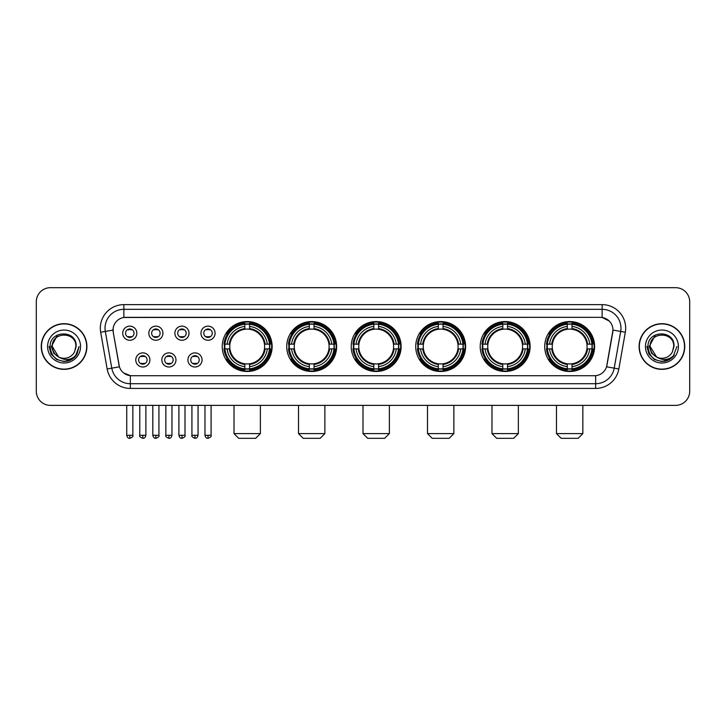 <?xml version="1.0" encoding="UTF-8"?>
<svg xmlns="http://www.w3.org/2000/svg" width="726" height="726" viewBox="0 0 726 726"><rect width="100%" height="100%" fill="white"/><g stroke="black" fill="none" stroke-linecap="round" stroke-linejoin="round"><path stroke-width="1.09" d="M480.213 346.52A24.947 24.947 0 0 0 505.169 371.476A24.947 24.947 0 0 0 530.116 346.52A24.947 24.947 0 0 0 505.169 321.573A24.947 24.947 0 0 0 480.213 346.52M286.743 346.52A24.947 24.947 0 0 0 311.69 371.476A24.947 24.947 0 0 0 336.637 346.52A24.947 24.947 0 0 0 311.69 321.573A24.947 24.947 0 0 0 286.743 346.52M351.23 346.52A24.947 24.947 0 0 0 376.177 371.476A24.947 24.947 0 0 0 401.133 346.52A24.947 24.947 0 0 0 376.177 321.573A24.947 24.947 0 0 0 351.23 346.52M415.726 346.52A24.947 24.947 0 0 0 440.673 371.476A24.947 24.947 0 0 0 465.62 346.52A24.947 24.947 0 0 0 440.673 321.573A24.947 24.947 0 0 0 415.726 346.52M544.709 346.52A24.947 24.947 0 0 0 569.656 371.476A24.947 24.947 0 0 0 594.612 346.52A24.947 24.947 0 0 0 569.656 321.573A24.947 24.947 0 0 0 544.709 346.52M222.247 346.52A24.947 24.947 0 0 0 247.194 371.476A24.947 24.947 0 0 0 272.141 346.52A24.947 24.947 0 0 0 247.194 321.573A24.947 24.947 0 0 0 222.247 346.52M175.973 359.942A7.06 7.06 0 0 1 168.913 367.002A7.06 7.06 0 0 1 161.853 359.942A7.06 7.06 0 0 1 168.913 352.881A7.06 7.06 0 0 1 175.973 359.942M164.675 359.942A4.238 4.238 0 0 0 168.913 364.18A4.238 4.238 0 0 0 173.151 359.942A4.238 4.238 0 0 0 168.913 355.704A4.238 4.238 0 0 0 164.675 359.942M202.055 359.942A7.06 7.06 0 0 1 194.985 367.002A7.06 7.06 0 0 1 187.925 359.942A7.06 7.06 0 0 1 194.985 352.881A7.06 7.06 0 0 1 202.055 359.942M190.756 359.942A4.238 4.238 0 0 0 194.985 364.18A4.238 4.238 0 0 0 199.223 359.942A4.238 4.238 0 0 0 194.985 355.704A4.238 4.238 0 0 0 190.756 359.942M149.892 359.942A7.06 7.06 0 0 1 142.831 367.002A7.06 7.06 0 0 1 135.771 359.942A7.06 7.06 0 0 1 142.831 352.881A7.06 7.06 0 0 1 149.892 359.942M138.593 359.942A4.238 4.238 0 0 0 142.831 364.18A4.238 4.238 0 0 0 147.069 359.942A4.238 4.238 0 0 0 142.831 355.704A4.238 4.238 0 0 0 138.593 359.942M162.933 333.198A7.06 7.06 0 0 1 155.872 340.267A7.06 7.06 0 0 1 148.812 333.198A7.06 7.06 0 0 1 155.872 326.137A7.06 7.06 0 0 1 162.933 333.198M151.634 333.198A4.238 4.238 0 0 0 155.872 337.436A4.238 4.238 0 0 0 160.11 333.198A4.238 4.238 0 0 0 155.872 328.969A4.238 4.238 0 0 0 151.634 333.198M189.014 333.198A7.06 7.06 0 0 1 181.954 340.267A7.06 7.06 0 0 1 174.884 333.198A7.06 7.06 0 0 1 181.954 326.137A7.06 7.06 0 0 1 189.014 333.198M177.716 333.198A4.238 4.238 0 0 0 181.954 337.436A4.238 4.238 0 0 0 186.183 333.198A4.238 4.238 0 0 0 181.954 328.969A4.238 4.238 0 0 0 177.716 333.198M215.087 333.198A7.06 7.06 0 0 1 208.026 340.267A7.06 7.06 0 0 1 200.966 333.198A7.06 7.06 0 0 1 208.026 326.137A7.06 7.06 0 0 1 215.087 333.198M203.788 333.198A4.238 4.238 0 0 0 208.026 337.436A4.238 4.238 0 0 0 212.264 333.198A4.238 4.238 0 0 0 208.026 328.969A4.238 4.238 0 0 0 203.788 333.198M136.851 333.198A7.06 7.06 0 0 1 129.791 340.267A7.06 7.06 0 0 1 122.73 333.198A7.06 7.06 0 0 1 129.791 326.137A7.06 7.06 0 0 1 136.851 333.198M125.553 333.198A4.238 4.238 0 0 0 129.791 337.436A4.238 4.238 0 0 0 134.029 333.198A4.238 4.238 0 0 0 129.791 328.969A4.238 4.238 0 0 0 125.553 333.198M107.158 368.971L100.678 332.254A23.541 23.541 0 0 1 123.856 304.63L602.144 304.63A23.541 23.541 0 0 1 625.322 332.254L618.842 368.971A23.541 23.541 0 0 1 595.665 388.419L130.335 388.419A23.541 23.541 0 0 1 107.158 368.971L111.786 368.155L105.315 331.437A18.831 18.831 0 0 1 123.856 309.33L602.144 309.33A18.831 18.831 0 0 1 620.685 331.437L614.214 368.155A18.831 18.831 0 0 1 595.665 383.709L130.335 383.709A18.831 18.831 0 0 1 111.786 368.155L119.427 366.802L113.229 332.254A12.714 12.714 0 0 1 125.743 317.335L600.257 317.335A12.714 12.714 0 0 1 612.771 332.254L606.963 365.205A12.714 12.714 0 0 1 594.449 375.714L131.551 375.714A12.714 12.714 0 0 1 119.037 365.205L113.229 332.254L113.174 328.161M224.488 348.879A22.833 22.833 0 0 1 224.488 344.169M546.95 348.879A22.833 22.833 0 0 1 546.95 344.169M417.967 348.879A22.833 22.833 0 0 1 417.967 344.169M353.471 348.879A22.833 22.833 0 0 1 353.471 344.169M288.975 348.879A22.833 22.833 0 0 1 288.975 344.169M482.454 348.879A22.833 22.833 0 0 1 482.454 344.169M41.246 346.52A22.833 22.833 0 0 0 64.079 369.352A22.833 22.833 0 0 0 86.902 346.52A22.833 22.833 0 0 0 64.079 323.696A22.833 22.833 0 0 0 41.246 346.52M639.098 346.52A22.833 22.833 0 0 0 661.921 369.352A22.833 22.833 0 0 0 684.754 346.52A22.833 22.833 0 0 0 661.921 323.696A22.833 22.833 0 0 0 639.098 346.52M123.856 304.63L123.856 317.48L600.257 317.335L602.144 317.48L609.241 321.055M594.449 375.714L131.551 375.714M130.335 388.419L130.335 375.651L123.547 372.874M625.322 332.254L612.971 330.076L606.573 366.802L618.842 368.971M689.7 301.798A14.121 14.121 0 0 0 675.579 287.678L50.421 287.678A14.121 14.121 0 0 0 36.3 301.798L36.3 391.241A14.121 14.121 0 0 0 50.421 405.371L675.579 405.371A14.121 14.121 0 0 0 689.7 391.241L689.7 301.798L689.7 391.241M36.3 301.798L36.3 391.241M675.579 287.678L50.421 287.678M50.421 405.371L675.579 405.371M86.666 346.52A22.597 22.597 0 0 0 64.079 323.932A22.597 22.597 0 0 0 41.482 346.52A22.597 22.597 0 0 0 64.079 369.117A22.597 22.597 0 0 0 86.666 346.52M72.173 359.152L64.079 361.53L56.574 359.515L51.083 354.025L49.069 346.52L51.083 354.025L56.574 359.515L64.079 361.53L71.575 359.515L77.065 354.025L79.08 346.52L75.368 356.402L73.272 358.381M59.659 357.637L53.824 353.344L51.401 346.52L57.554 334.922M58.634 356.956L52.308 346.52C51.582 331.337 76.566 331.337 75.84 346.52L74.551 351.883L76.13 346.52C77.292 329.531 49.613 329.949 50.13 346.52C51.065 356.539 56.583 361.457 66.683 361.303C70.794 360.504 74.052 358.408 76.457 354.996C71.03 360.214 65.14 360.895 58.788 357.038A11.77 11.77 0 0 0 74.551 351.883L75.84 346.52C76.566 331.337 51.582 331.337 52.308 346.52C51.582 331.337 76.566 331.337 75.84 346.52C76.566 331.337 51.582 331.337 52.308 346.52L58.634 356.956L52.308 346.52C52.517 351.266 54.677 354.769 58.788 357.038M47.598 346.52A16.48 16.48 0 0 0 64.079 363A16.48 16.48 0 0 0 80.55 346.52A16.48 16.48 0 0 0 64.079 330.049A16.48 16.48 0 0 0 47.598 346.52M76.457 354.996L72.246 359.107M72.146 359.17L66.747 361.285M79.08 346.52L77.065 354.025L71.575 359.515L64.079 361.53L56.574 359.515L51.083 354.025L49.069 346.52L51.083 354.025L56.574 359.515L64.079 361.53L71.575 359.515L77.065 354.025L79.08 346.52M684.518 346.52A22.597 22.597 0 0 0 661.921 323.932A22.597 22.597 0 0 0 639.334 346.52A22.597 22.597 0 0 0 661.921 369.117A22.597 22.597 0 0 0 684.518 346.52M676.931 346.52L673.22 356.402L671.123 358.381M657.511 357.637L651.676 353.344L649.253 346.52L655.406 334.922M673.692 346.52L672.403 351.883L673.982 346.52C675.144 329.531 647.465 329.949 647.982 346.52C648.917 356.539 654.435 361.457 664.535 361.303C668.646 360.504 671.904 358.408 674.309 354.996C668.882 360.214 662.992 360.895 656.64 357.038L650.16 346.52C649.434 331.337 674.418 331.337 673.692 346.52L672.403 351.883A11.77 11.77 0 0 1 656.64 357.038L650.16 346.52C649.434 331.337 674.418 331.337 673.692 346.52C674.418 331.337 649.434 331.337 650.16 346.52C649.434 331.337 674.418 331.337 673.692 346.52M656.64 357.038L650.16 346.52C650.369 351.266 652.529 354.769 656.64 357.038M645.45 346.52A16.48 16.48 0 0 0 661.921 363A16.48 16.48 0 0 0 678.402 346.52A16.48 16.48 0 0 0 661.921 330.049A16.48 16.48 0 0 0 645.45 346.52M674.309 354.996L670.107 359.107M670.007 359.17L664.608 361.285L670.025 359.152L664.599 361.285L670.025 359.152L661.921 361.53L654.425 359.515L648.935 354.025L646.92 346.52M255.67 438.322L238.718 438.322L234.017 433.613L260.38 433.613L255.67 438.322M249.553 368.808L249.553 369.752A23.35 23.35 0 0 0 270.426 348.879L269.482 348.879A22.406 22.406 0 0 1 249.553 368.808L249.553 366.63A20.246 20.246 0 0 0 267.304 348.879L264.455 348.879A17.415 17.415 0 0 0 249.553 329.268L249.553 324.241A22.406 22.406 0 0 1 269.482 344.169L270.426 344.169A23.35 23.35 0 0 0 249.553 323.297L249.553 324.241M224.915 348.879L223.962 348.879A23.35 23.35 0 0 0 244.844 369.752L244.844 368.808A22.406 22.406 0 0 1 224.915 348.879L227.093 348.879A20.246 20.246 0 0 0 244.844 366.63L244.844 363.78A17.415 17.415 0 0 0 264.455 348.879L265.153 348.879A18.105 18.105 0 0 1 249.553 364.479L249.553 366.63M244.844 324.241L244.844 323.297A23.35 23.35 0 0 0 223.962 344.169L224.915 344.169A22.406 22.406 0 0 1 244.844 324.241L244.844 326.419A20.246 20.246 0 0 0 227.093 344.169L229.933 344.169A17.415 17.415 0 0 0 244.844 363.78L244.844 364.479A18.105 18.105 0 0 1 229.244 348.879L227.093 348.879M224.96 348.879A22.361 22.361 0 0 1 224.96 344.169M249.553 324.286A22.361 22.361 0 0 0 244.844 324.286M269.428 344.169A22.361 22.361 0 0 1 269.428 348.879M269.482 344.169L267.304 344.169A20.246 20.246 0 0 0 249.553 326.419M267.304 348.879L269.482 348.879M244.844 366.63L244.844 368.808M264.455 344.169L267.304 344.169M249.553 363.808L249.553 364.479M244.844 363.78A17.415 17.415 0 0 1 229.933 348.879L229.244 348.879M249.553 368.763A22.361 22.361 0 0 1 244.844 368.763M227.093 344.169L224.915 344.169M244.844 329.232L244.844 326.419M249.553 329.268A17.415 17.415 0 0 0 229.933 344.169L229.244 344.169A18.105 18.105 0 0 1 244.844 328.569M249.553 329.241L249.553 328.569A18.105 18.105 0 0 1 265.153 344.169M227.61 333.815L226.276 333.815A24.475 24.475 0 0 1 271.678 346.52A24.475 24.475 0 0 1 226.276 359.234L227.61 359.234M320.166 438.322L303.214 438.322L298.504 433.613L324.867 433.613L320.166 438.322M314.04 368.808L314.04 369.752A23.35 23.35 0 0 0 334.922 348.879L333.969 348.879A22.406 22.406 0 0 1 314.04 368.808L314.04 366.63A20.246 20.246 0 0 0 331.791 348.879L328.951 348.879A17.415 17.415 0 0 0 314.04 329.268L314.04 324.241A22.406 22.406 0 0 1 333.969 344.169L334.922 344.169A23.35 23.35 0 0 0 314.04 323.297L314.04 324.241M289.402 348.879L288.458 348.879A23.35 23.35 0 0 0 309.33 369.752L309.33 368.808A22.406 22.406 0 0 1 289.402 348.879L291.58 348.879A20.246 20.246 0 0 0 309.33 366.63L309.33 363.78A17.415 17.415 0 0 0 328.951 348.879L329.64 348.879A18.105 18.105 0 0 1 314.04 364.479L314.04 366.63M309.33 324.241L309.33 323.297A23.35 23.35 0 0 0 288.458 344.169L289.402 344.169A22.406 22.406 0 0 1 309.33 324.241L309.33 326.419A20.246 20.246 0 0 0 291.58 344.169L294.429 344.169A17.415 17.415 0 0 0 309.33 363.78L309.33 364.479A18.105 18.105 0 0 1 293.731 348.879L291.58 348.879M289.456 348.879A22.361 22.361 0 0 1 289.456 344.169M314.04 324.286A22.361 22.361 0 0 0 309.33 324.286M333.924 344.169A22.361 22.361 0 0 1 333.924 348.879M333.969 344.169L331.791 344.169A20.246 20.246 0 0 0 314.04 326.419M331.791 348.879L333.969 348.879M309.33 366.63L309.33 368.808M328.951 344.169L331.791 344.169M314.04 363.808L314.04 364.479M309.33 363.78A17.415 17.415 0 0 1 294.429 348.879L293.731 348.879M314.04 368.763A22.361 22.361 0 0 1 309.33 368.763M291.58 344.169L289.402 344.169M309.33 329.232L309.33 326.419M314.04 329.268A17.415 17.415 0 0 0 294.429 344.169L293.731 344.169A18.105 18.105 0 0 1 309.33 328.569M314.04 329.241L314.04 328.569A18.105 18.105 0 0 1 329.64 344.169M292.106 333.815L290.772 333.815A24.475 24.475 0 0 1 336.165 346.52A24.475 24.475 0 0 1 290.772 359.234L292.106 359.234M384.653 438.322L367.71 438.322L363 433.613L389.363 433.613L384.653 438.322M378.536 368.808L378.536 369.752A23.35 23.35 0 0 0 399.409 348.879L398.465 348.879A22.406 22.406 0 0 1 378.536 368.808L378.536 366.63A20.246 20.246 0 0 0 396.287 348.879L393.438 348.879A17.415 17.415 0 0 0 378.536 329.268L378.536 324.241A22.406 22.406 0 0 1 398.465 344.169L399.409 344.169A23.35 23.35 0 0 0 378.536 323.297L378.536 324.241M353.898 348.879L352.954 348.879A23.35 23.35 0 0 0 373.826 369.752L373.826 368.808A22.406 22.406 0 0 1 353.898 348.879L356.076 348.879A20.246 20.246 0 0 0 373.826 366.63L373.826 363.78A17.415 17.415 0 0 0 393.438 348.879L394.136 348.879A18.105 18.105 0 0 1 378.536 364.479L378.536 366.63M373.826 324.241L373.826 323.297A23.35 23.35 0 0 0 352.954 344.169L353.898 344.169A22.406 22.406 0 0 1 373.826 324.241L373.826 326.419A20.246 20.246 0 0 0 356.076 344.169L358.925 344.169A17.415 17.415 0 0 0 373.826 363.78L373.826 364.479A18.105 18.105 0 0 1 358.227 348.879L356.076 348.879M353.943 348.879A22.361 22.361 0 0 1 353.943 344.169M378.536 324.286A22.361 22.361 0 0 0 373.826 324.286M398.42 344.169A22.361 22.361 0 0 1 398.42 348.879M398.465 344.169L396.287 344.169A20.246 20.246 0 0 0 378.536 326.419M396.287 348.879L398.465 348.879M373.826 366.63L373.826 368.808M393.438 344.169L396.287 344.169M378.536 363.808L378.536 364.479M373.826 363.78A17.415 17.415 0 0 1 358.925 348.879L358.227 348.879M378.536 368.763A22.361 22.361 0 0 1 373.826 368.763M356.076 344.169L353.898 344.169M373.826 329.232L373.826 326.419M378.536 329.268A17.415 17.415 0 0 0 358.925 344.169L358.227 344.169A18.105 18.105 0 0 1 373.826 328.569M378.536 329.241L378.536 328.569A18.105 18.105 0 0 1 394.136 344.169M356.593 333.815L355.259 333.815A24.475 24.475 0 0 1 400.661 346.52A24.475 24.475 0 0 1 355.259 359.234L356.593 359.234M449.149 438.322L432.197 438.322L427.496 433.613L453.859 433.613L449.149 438.322M443.023 368.808L443.023 369.752A23.35 23.35 0 0 0 463.905 348.879L462.961 348.879A22.406 22.406 0 0 1 443.023 368.808L443.023 366.63A20.246 20.246 0 0 0 460.774 348.879L457.934 348.879A17.415 17.415 0 0 0 443.023 329.268L443.023 324.241A22.406 22.406 0 0 1 462.961 344.169L463.905 344.169A23.35 23.35 0 0 0 443.023 323.297L443.023 324.241M418.394 348.879L417.441 348.879A23.35 23.35 0 0 0 438.322 369.752L438.322 368.808A22.406 22.406 0 0 1 418.394 348.879L420.572 348.879A20.246 20.246 0 0 0 438.322 366.63L438.322 363.78A17.415 17.415 0 0 0 457.934 348.879L458.623 348.879A18.105 18.105 0 0 1 443.023 364.479L443.023 366.63M438.322 324.241L438.322 323.297A23.35 23.35 0 0 0 417.441 344.169L418.394 344.169A22.406 22.406 0 0 1 438.322 324.241L438.322 326.419A20.246 20.246 0 0 0 420.572 344.169L423.412 344.169A17.415 17.415 0 0 0 438.322 363.78L438.322 364.479A18.105 18.105 0 0 1 422.723 348.879L420.572 348.879M418.439 348.879A22.361 22.361 0 0 1 418.439 344.169M443.023 324.286A22.361 22.361 0 0 0 438.322 324.286M462.907 344.169A22.361 22.361 0 0 1 462.907 348.879M462.961 344.169L460.774 344.169A20.246 20.246 0 0 0 443.023 326.419M460.774 348.879L462.961 348.879M438.322 366.63L438.322 368.808M457.934 344.169L460.774 344.169M443.023 363.808L443.023 364.479M438.322 363.78A17.415 17.415 0 0 1 423.412 348.879L422.723 348.879M443.023 368.763A22.361 22.361 0 0 1 438.322 368.763M420.572 344.169L418.394 344.169M438.322 329.232L438.322 326.419M443.023 329.268A17.415 17.415 0 0 0 423.412 344.169L422.723 344.169A18.105 18.105 0 0 1 438.322 328.569M443.023 329.241L443.023 328.569A18.105 18.105 0 0 1 458.623 344.169M421.089 333.815L419.755 333.815A24.475 24.475 0 0 1 465.148 346.52A24.475 24.475 0 0 1 419.755 359.234L421.089 359.234M513.636 438.322L496.693 438.322L491.983 433.613L518.346 433.613L513.636 438.322M507.519 368.808L507.519 369.752A23.35 23.35 0 0 0 528.401 348.879L527.448 348.879A22.406 22.406 0 0 1 507.519 368.808L507.519 366.63A20.246 20.246 0 0 0 525.27 348.879L522.421 348.879A17.415 17.415 0 0 0 507.519 329.268L507.519 324.241A22.406 22.406 0 0 1 527.448 344.169L528.401 344.169A23.35 23.35 0 0 0 507.519 323.297L507.519 324.241M482.881 348.879L481.937 348.879A23.35 23.35 0 0 0 502.809 369.752L502.809 368.808A22.406 22.406 0 0 1 482.881 348.879L485.059 348.879A20.246 20.246 0 0 0 502.809 366.63L502.809 363.78A17.415 17.415 0 0 0 522.421 348.879L523.119 348.879A18.105 18.105 0 0 1 507.519 364.479L507.519 366.63M502.809 324.241L502.809 323.297A23.35 23.35 0 0 0 481.937 344.169L482.881 344.169A22.406 22.406 0 0 1 502.809 324.241L502.809 326.419A20.246 20.246 0 0 0 485.059 344.169L487.908 344.169A17.415 17.415 0 0 0 502.809 363.78L502.809 364.479A18.105 18.105 0 0 1 487.21 348.879L485.059 348.879M482.926 348.879A22.361 22.361 0 0 1 482.926 344.169M507.519 324.286A22.361 22.361 0 0 0 502.809 324.286M527.403 344.169A22.361 22.361 0 0 1 527.403 348.879M527.448 344.169L525.27 344.169A20.246 20.246 0 0 0 507.519 326.419M525.27 348.879L527.448 348.879M502.809 366.63L502.809 368.808M522.421 344.169L525.27 344.169M507.519 363.808L507.519 364.479M502.809 363.78A17.415 17.415 0 0 1 487.908 348.879L487.21 348.879M507.519 368.763A22.361 22.361 0 0 1 502.809 368.763M485.059 344.169L482.881 344.169M502.809 329.232L502.809 326.419M507.519 329.268A17.415 17.415 0 0 0 487.908 344.169L487.21 344.169A18.105 18.105 0 0 1 502.809 328.569M507.519 329.241L507.519 328.569A18.105 18.105 0 0 1 523.119 344.169M485.576 333.815L484.242 333.815A24.475 24.475 0 0 1 529.644 346.52A24.475 24.475 0 0 1 484.242 359.234L485.576 359.234M578.132 438.322L561.189 438.322L556.479 433.613L582.842 433.613L578.132 438.322M572.015 368.808L572.015 369.752A23.35 23.35 0 0 0 592.888 348.879L591.944 348.879A22.406 22.406 0 0 1 572.015 368.808L572.015 366.63A20.246 20.246 0 0 0 589.766 348.879L586.917 348.879A17.415 17.415 0 0 0 572.015 329.268L572.015 324.241A22.406 22.406 0 0 1 591.944 344.169L592.888 344.169A23.35 23.35 0 0 0 572.015 323.297L572.015 324.241M547.377 348.879L546.433 348.879A23.35 23.35 0 0 0 567.305 369.752L567.305 368.808A22.406 22.406 0 0 1 547.377 348.879L549.555 348.879A20.246 20.246 0 0 0 567.305 366.63L567.305 363.78A17.415 17.415 0 0 0 586.917 348.879L587.615 348.879A18.105 18.105 0 0 1 572.015 364.479L572.015 366.63M567.305 324.241L567.305 323.297A23.35 23.35 0 0 0 546.433 344.169L547.377 344.169A22.406 22.406 0 0 1 567.305 324.241L567.305 326.419A20.246 20.246 0 0 0 549.555 344.169L552.404 344.169A17.415 17.415 0 0 0 567.305 363.78L567.305 364.479A18.105 18.105 0 0 1 551.706 348.879L549.555 348.879M547.422 348.879A22.361 22.361 0 0 1 547.422 344.169M572.015 324.286A22.361 22.361 0 0 0 567.305 324.286M591.899 344.169A22.361 22.361 0 0 1 591.899 348.879M591.944 344.169L589.766 344.169A20.246 20.246 0 0 0 572.015 326.419M589.766 348.879L591.944 348.879M567.305 366.63L567.305 368.808M586.917 344.169L589.766 344.169M572.015 363.808L572.015 364.479M567.305 363.78A17.415 17.415 0 0 1 552.404 348.879L551.706 348.879M572.015 368.763A22.361 22.361 0 0 1 567.305 368.763M549.555 344.169L547.377 344.169M567.305 329.232L567.305 326.419M572.015 329.268A17.415 17.415 0 0 0 552.404 344.169L551.706 344.169A18.105 18.105 0 0 1 567.305 328.569M572.015 329.241L572.015 328.569A18.105 18.105 0 0 1 587.615 344.169M550.072 333.815L548.738 333.815A24.475 24.475 0 0 1 594.14 346.52A24.475 24.475 0 0 1 548.738 359.234L550.072 359.234M128.375 337.2L128.375 336.528A3.612 3.612 0 0 0 131.206 336.528L131.206 337.2M131.206 329.205L131.206 329.876A3.612 3.612 0 0 0 128.375 329.876L128.375 329.205M154.456 337.2L154.456 336.528A3.612 3.612 0 0 0 157.279 336.528L157.279 337.2M157.279 329.205L157.279 329.876A3.612 3.612 0 0 0 154.456 329.876L154.456 329.205M180.538 337.2L180.538 336.528A3.612 3.612 0 0 0 183.36 336.528L183.36 337.2M183.36 329.205L183.36 329.876A3.612 3.612 0 0 0 180.538 329.876L180.538 329.205M206.62 337.2L206.62 336.528A3.612 3.612 0 0 0 209.442 336.528L209.442 337.2M209.442 329.205L209.442 329.876A3.612 3.612 0 0 0 206.62 329.876L206.62 329.205M141.416 363.935L141.416 363.263A3.612 3.612 0 0 0 144.247 363.263L144.247 363.935M144.247 355.949L144.247 356.62A3.612 3.612 0 0 0 141.416 356.62L141.416 355.949M167.497 363.935L167.497 363.263A3.612 3.612 0 0 0 170.32 363.263L170.32 363.935M170.32 355.949L170.32 356.62A3.612 3.612 0 0 0 167.497 356.62L167.497 355.949M193.579 363.935L193.579 363.263A3.612 3.612 0 0 0 196.401 363.263L196.401 363.935M196.401 355.949L196.401 356.62A3.612 3.612 0 0 0 193.579 356.62L193.579 355.949M602.144 304.63L602.144 317.48M100.678 332.254L105.315 331.437A18.831 18.831 0 0 1 105.025 328.161M105.315 331.437L113.029 330.076M595.665 375.651L595.665 388.419M249.553 363.78A17.415 17.415 0 0 0 264.455 348.879M244.844 368.971A22.57 22.57 0 0 0 249.553 368.971M269.645 348.879A22.57 22.57 0 0 0 269.645 344.169M249.553 324.077A22.57 22.57 0 0 0 244.844 324.077M314.04 363.78A17.415 17.415 0 0 0 328.951 348.879M309.33 368.971A22.57 22.57 0 0 0 314.04 368.971M334.132 348.879A22.57 22.57 0 0 0 334.132 344.169M314.04 324.077A22.57 22.57 0 0 0 309.33 324.077M378.536 363.78A17.415 17.415 0 0 0 393.438 348.879M373.826 368.971A22.57 22.57 0 0 0 378.536 368.971M398.628 348.879A22.57 22.57 0 0 0 398.628 344.169M378.536 324.077A22.57 22.57 0 0 0 373.826 324.077M443.023 363.78A17.415 17.415 0 0 0 457.934 348.879M438.322 368.971A22.57 22.57 0 0 0 443.023 368.971M463.124 348.879A22.57 22.57 0 0 0 463.124 344.169M443.023 324.077A22.57 22.57 0 0 0 438.322 324.077M507.519 363.78A17.415 17.415 0 0 0 522.421 348.879M502.809 368.971A22.57 22.57 0 0 0 507.519 368.971M527.611 348.879A22.57 22.57 0 0 0 527.611 344.169M507.519 324.077A22.57 22.57 0 0 0 502.809 324.077M572.015 363.78A17.415 17.415 0 0 0 586.917 348.879M567.305 368.971A22.57 22.57 0 0 0 572.015 368.971M592.107 348.879A22.57 22.57 0 0 0 592.107 344.169M572.015 324.077A22.57 22.57 0 0 0 567.305 324.077M129.791 435.264L126.732 435.264C127.268 437.442 128.284 438.459 129.791 438.322L129.791 435.264L132.849 435.264L132.849 405.371M155.872 435.264L152.814 435.264C153.34 437.442 154.366 438.459 155.872 438.322L155.872 435.264L158.93 435.264L158.93 405.371M181.954 435.264L178.886 435.264C179.422 437.442 180.447 438.459 181.954 438.322L181.954 435.264L185.012 435.264L185.012 405.371M208.026 435.264L204.968 435.264C205.503 437.442 206.52 438.459 208.026 438.322L208.026 435.264L211.094 435.264L211.094 405.371M142.831 435.264L139.773 435.264C139.147 436.235 140.172 437.261 142.831 438.322L142.831 435.264L145.89 435.264L145.89 405.371M168.913 435.264L165.855 435.264C165.229 436.235 166.245 437.261 168.913 438.322L168.913 435.264L171.971 435.264L171.971 405.371M194.985 435.264L191.927 435.264C191.31 436.235 192.326 437.261 194.985 438.322L194.985 435.264L198.053 435.264L198.053 405.371M260.38 405.371L260.38 433.613M234.017 405.371L234.017 433.613M324.867 405.371L324.867 433.613M298.504 405.371L298.504 433.613M389.363 405.371L389.363 433.613M363 405.371L363 433.613M453.859 405.371L453.859 433.613M427.496 405.371L427.496 433.613M518.346 405.371L518.346 433.613M491.983 405.371L491.983 433.613M582.842 405.371L582.842 433.613M556.479 405.371L556.479 433.613M126.732 435.264L126.732 405.371M132.849 435.264C133.475 436.235 132.45 437.261 129.791 438.322M152.814 435.264L152.814 405.371M158.93 435.264C159.548 436.235 158.531 437.261 155.872 438.322M178.886 435.264L178.886 405.371M185.012 435.264C185.629 436.235 184.613 437.261 181.954 438.322M204.968 435.264L204.968 405.371M211.094 435.264C211.711 436.235 210.694 437.261 208.026 438.322M139.773 435.264L139.773 405.371M145.89 435.264C145.354 437.442 144.338 438.459 142.831 438.322M165.855 435.264L165.855 405.371M171.971 435.264C171.436 437.442 170.419 438.459 168.913 438.322M191.927 435.264L191.927 405.371M198.053 435.264C197.517 437.442 196.492 438.459 194.985 438.322"/></g></svg>
